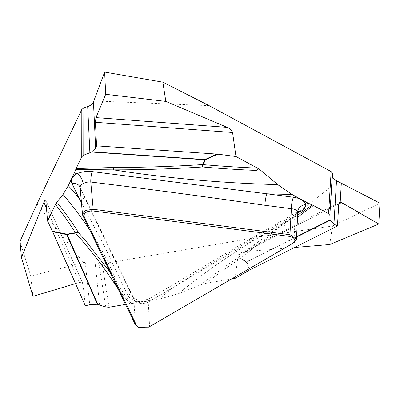 <?xml version="1.0" encoding="UTF-8"?>
<svg xmlns="http://www.w3.org/2000/svg" width="400" height="400" viewBox="0 0 400 400"><rect width="100%" height="100%" fill="white"/><g stroke="black" fill="none" stroke-linecap="round" stroke-linejoin="round"><path stroke-width="0.3" stroke-dasharray="2 1.5" d="M248.19 269.305L246.3 261.915L240.13 258.58A739.9 414.865 178.2 0 0 205.805 283.36L204.15 283.7L203.44 282.675L204.14 283.43L178.445 293.695L159.165 299.165A771.045 432.325 -1.8 0 1 173.39 287.325L154.05 298.57C148.915 301.325 143.02 302.21 136.365 301.215C131.56 299.66 128.495 297.295 127.175 294.12L105.35 248.01L81.415 202.55M204.15 283.7L204.14 283.43M329.745 244.525L332.485 226.025L269.07 235.32L337.92 181.41M269.07 235.32L102.23 263.91L98.97 263.74L91.73 261.905L85.945 262.11L30.765 276.005L32.92 296.355M36.98 203.96L83.48 262.625M209.145 105.655L93.8 100.905M297.54 217.27L291.43 221.185A8.535 5.815 57.1 0 0 288.82 220.645L297.645 215.125M256.665 170.47L258.625 168.56M299.96 211.785C256.76 235.905 214.565 261.085 173.39 287.325A8.535 4.905 -120.2 0 0 169.32 287.01L232.455 249.4L298.375 211.09M235.135 278.335L238.12 255.13L338.77 203.9M205.805 283.36L231.63 278.935M80.105 187.66L87.45 203.51L133.94 299.6C134.79 301.285 136.605 302.495 139.385 303.22A8.535 2.455 -80.1 0 0 138.07 299.875A8.535 2.455 -80.1 0 0 136.365 301.215A771.045 432.325 -1.8 0 1 136.905 302.98L159.165 299.165M136.905 302.98L129.81 303.68L118.22 289.15M125.56 304.41L129.81 303.68M338.765 204.005L245.22 251.615L294.585 247.475M245.22 251.615L240.28 252.925L238.12 255.13M291.43 221.185C273.07 233.05 256.115 245.44 240.55 258.355A8.535 6.275 50.3 0 0 237.675 257.975C253.325 244.995 270.375 232.555 288.82 220.645A757.97 424.995 178.2 0 0 178.445 293.695M294.165 242.53L149.61 326.615L140.605 327.92M139.385 303.22C142.71 303.71 145.665 303.35 148.24 302.13L167.58 290.885A8.535 4.905 -120.2 0 1 169.315 287.01L149.98 298.255A8.535 4.905 -120.2 0 1 154.05 298.57M167.58 290.885C210.14 265.235 252.705 240.245 295.27 215.905A8.535 4.975 -119.5 0 1 297.08 211.99M297.085 211.985A8.535 4.975 -119.5 0 1 298.055 211.635M293.09 243.19L293.945 242.665L295.27 215.905L296.785 214.785L297.755 212.92M332.485 226.025L380 203.21M110.13 272.325L116.93 282.275C121.05 289.54 125.85 296.625 131.335 303.53M135.35 324.77L133.94 299.6A8.535 6.785 -25.3 0 0 133.4 297.555A8.535 6.785 -25.3 0 0 127.175 294.12M87.45 203.51A8.535 6.86 -25.7 0 0 86.91 201.47L133.385 297.53C132.415 296.97 135.83 299.74 138.055 299.87C143.015 300.455 146.99 299.915 149.98 298.255A8.535 4.905 -120.2 0 0 148.24 302.13L149.61 326.615L148.755 327.14M86.865 201.38A8.535 6.86 -25.7 0 0 81.01 197.975M82.735 215.345L80.4 188.85A8.535 6.86 -25.7 0 0 79.86 186.81L86.91 201.47M45.875 200.595L83.05 284.225L82.88 283.585L81.19 282.32L79.46 282.43L46.515 208.315M75.535 283.605L79.46 282.43M114.94 282.325A8.535 6.25 146.5 0 1 116.93 282.275A757.97 424.995 178.2 0 0 90.095 230.655M83.05 284.225L85.34 305.82M20 241.425L30.765 276.005M203.44 282.675A743.17 416.695 -1.8 0 1 237.675 257.975A8.535 5.265 -123.9 0 1 240.13 258.58A8.535 5.09 -61.6 0 1 240.55 258.355L246.72 261.69L296.58 236.735M109.035 307.24L102.23 263.91M296.56 237.085L247.035 261.87L248.845 268.925M246.72 261.69A8.535 5.09 -61.6 0 0 246.3 261.915A8.535 7.01 -14.4 0 1 247.035 261.87A8.535 5.235 63.4 0 0 246.72 261.69M85.245 262.25L89.74 304.66M99.6 304.86L95.115 262.57M98.97 263.74L105.765 306.995M339.63 202.36L240.28 252.925M82.885 283.6L45.77 200.095"/><path stroke-width="0.6" d="M227.245 127.375C230.225 128.815 231.995 130.52 232.565 132.495L95.435 122.295L95.98 117.61L227.245 127.375L165.84 101.415L162.86 82.175L209.145 105.655L331.145 171.6L332.405 173.28L332.4 175.775C332.47 177.795 333.84 179.45 336.51 180.755L380 203.21L378.775 224.02L341.57 202.575L338.765 204.005M231.63 278.935L235.135 278.335L249.175 270.23L337.47 225.985L338.77 203.9L339.63 202.36L341.57 202.575M46.515 208.315L43.875 202.37L21.45 257.49L20 241.425L36.98 203.96L81.82 109.43L83.825 107.92L87.68 106.59C90.76 105.48 92.68 103.93 93.445 101.94L104.635 72.08L105.695 94.295L95.98 117.61M332.405 173.28L329.84 215.33L328.575 213.72L313.385 205.505L297.54 217.27M235.975 156.53L217.765 154.15L205.425 159.85L203.155 164.635A739.9 414.865 178.2 0 0 257.42 168.12L235.975 156.53L232.565 132.495M257.42 168.12L258.635 168.835L258.625 168.56L277.735 184.625L291.95 194.42A771.045 432.325 -1.8 0 1 267.035 193.815L293.42 197.23C300.075 198.255 304.185 200.655 305.76 204.425C305.895 207.285 303.96 209.74 299.96 211.785A8.535 4.975 -119.5 0 0 298.055 211.635M298.375 211.09L297.75 212.995L297.605 212.065A8.535 6.965 161.3 0 1 305.76 204.425A771.045 432.325 -1.8 0 1 308.225 203.22L291.95 194.42M308.225 203.22L313.385 205.505M329.84 215.33L332.4 175.775M337.47 225.985L333.955 224.12L330.105 220.295L329.85 219.02M140.605 327.92L137.905 327.07L135.35 324.77L82.735 215.345L82.45 214.31L85.61 210.39L93.185 209.27L290.135 234.74L296.425 239.34L294.165 242.53M136.595 325.565L138.68 327.29L148.755 327.14L293.09 243.19C296.25 240.285 295.165 238.035 289.84 236.435L92.89 210.96C86.94 210.975 83.97 212.7 83.98 216.145L136.595 325.565L135.35 324.77M113.86 167.5C143.305 167.455 172.88 166.48 202.58 164.575A8.535 0.62 -93.7 0 0 202.56 166.985C172.71 168.885 143.015 169.845 113.465 169.865L75.77 169.495L76.175 168.525L113.86 167.5A8.535 1.425 -90.1 0 0 113.465 169.865A757.97 424.995 178.2 0 0 277.735 184.625M297.605 212.065C296.815 210.17 294.755 209.055 291.42 208.71L265.035 205.3C206.94 196.855 148.855 189.095 90.785 182.03C87.905 181.82 85.33 182.37 83.05 183.68A8.535 4.51 63.3 0 0 77.295 173.605A771.045 432.325 -1.8 0 1 74.285 173.045L75.77 169.495M79.815 186.72A8.535 6.86 -25.7 0 0 71.945 183.445C70.43 179.66 72.215 176.38 77.295 173.605C81.945 171.705 86.925 171.04 92.23 171.61L267.035 193.815A8.535 1.955 97.4 0 0 265.035 205.3M92.89 210.96L93.185 209.27L90.785 182.03A8.535 2.02 96.6 0 1 92.23 171.61M297.645 215.125L312.28 205.015M52.4 231.205L66.965 234.17L75.4 232.72A739.9 414.865 178.2 0 0 55.46 204.455L47.575 221.07L52.64 231.73L85.34 305.82L89.74 304.66L97.365 304.27L105.765 306.995L109.035 307.24L125.56 304.41M294.585 247.475L329.745 244.525L378.775 224.02M289.84 236.435L291.42 208.71A8.535 1.955 97.4 0 1 293.42 197.23M258.635 168.835L256.665 170.47A743.17 416.695 -1.8 0 1 202.56 166.985A8.535 1.45 94.9 0 1 203.155 164.635A8.535 6.79 -154.6 0 0 202.58 164.575L204.85 159.795L91.45 152.035L89.885 152.745L87.68 106.59M83.825 107.92L83.76 155.17L81.755 156.755L76.175 168.525M43.875 202.37C44.76 200.295 45.395 199.54 45.77 200.095L47.575 221.07M55.46 204.455L55.9 203.3L63.035 194.47L68.305 185.66A771.045 432.325 -1.8 0 1 78.995 198.105L71.945 183.445M74.285 173.045L68.305 185.66M83.76 155.17L89.885 152.745M81.415 202.55L78.995 198.105A8.535 6.86 -25.7 0 1 81.01 197.975M118.22 289.15L113.88 282.535C102.63 265.585 89.855 249.09 75.555 233.06A8.535 5.925 138.2 0 1 78.505 232.59L86.515 241.815L110.13 272.325M55.905 203.57L58.635 204.405L55.9 203.3M91.45 152.035L95.655 148.23L96.56 145.865L217.765 154.15M83.05 183.68C81.01 184.745 80.03 186.11 80.11 187.77M95.435 122.295L96.56 145.865M165.84 101.415L105.695 94.295M162.86 82.175L104.635 72.08M21.45 257.49L32.92 296.355L75.535 283.605M113.88 282.535A8.535 6.25 146.5 0 1 114.94 282.325M340.2 202.205C346.825 205.535 353.485 209.23 360.17 213.3L378.775 224.02L380 203.21L341.32 183.175L340.2 202.205M328.575 213.72L331.145 171.6M296.58 236.735L330.005 220.01M248.52 270.585L248.19 269.305M330.105 220.295L296.56 237.085M248.845 268.925L249.175 270.23M336.51 180.755L333.955 224.12M81.755 156.755L81.82 109.43M83.98 216.145L82.735 215.345M90.095 230.655A757.97 424.995 178.2 0 0 63.035 194.47M58.635 204.405A743.17 416.695 -1.8 0 1 78.505 232.59A8.535 6.715 -32.1 0 0 75.4 232.72A8.535 1.7 80.3 0 1 75.555 233.06L67.12 234.505L97.875 304.37M91.86 151.82L204.965 159.56L216.87 154.06M204.85 159.795A8.535 6.79 -154.6 0 1 205.425 159.85A8.535 4.265 -114.8 0 0 204.965 159.56A8.535 2.27 -86.1 0 0 204.85 159.795M93.445 101.94L95.655 148.23M97.365 304.27L66.69 234.59L52.64 231.73M67.12 234.505A8.535 1.7 80.3 0 0 66.965 234.17A8.535 2.745 101.5 0 0 66.69 234.59A8.535 6.505 156.2 0 1 67.12 234.505M297.75 213.005L296.44 239.58M294.15 242.545L293.22 243.11M80.12 187.85L82.465 214.44M79.86 186.81L80.12 187.79M137.81 327.03L138.665 327.46"/></g></svg>
